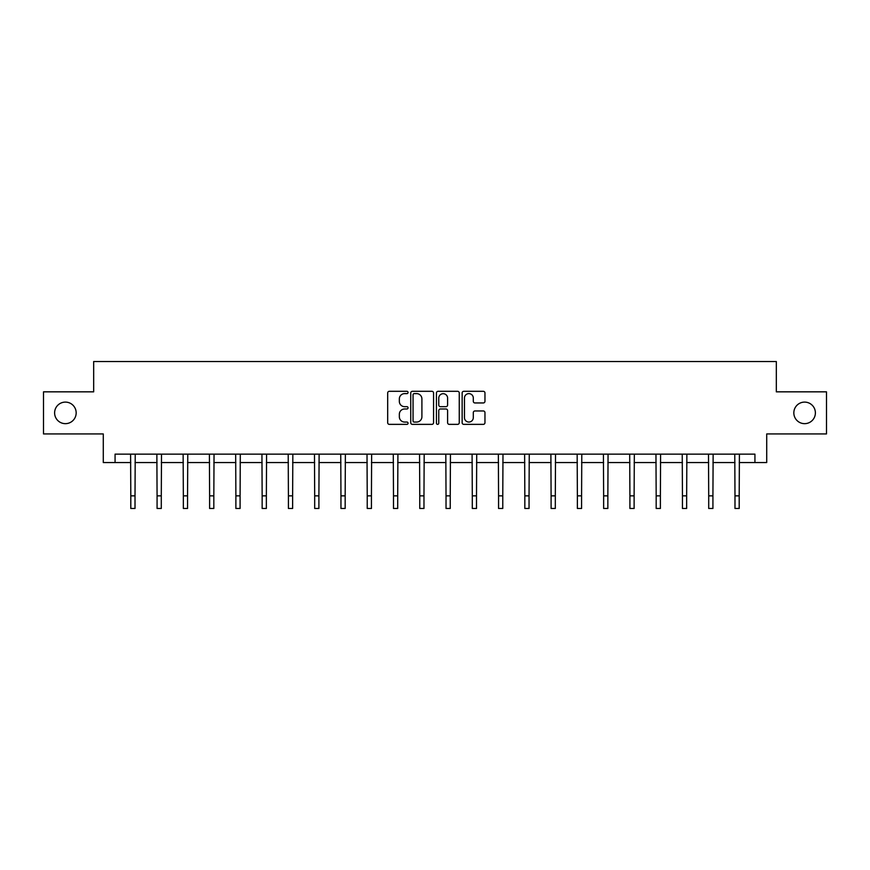 <?xml version="1.0" encoding="UTF-8"?>
<svg xmlns="http://www.w3.org/2000/svg" width="870" height="870" viewBox="0 0 870 870"><rect width="100%" height="100%" fill="white"/><g stroke="black" fill="none" stroke-linecap="round" stroke-linejoin="round"><path stroke-width="1.3" d="M408.063 392.457A1.153 1.153 0 0 0 406.899 391.304L389.336 391.304A1.653 1.653 0 0 0 387.683 392.957L387.683 422.711A1.653 1.653 0 0 0 389.336 424.364L406.899 424.364A1.153 1.153 0 0 0 408.063 423.201A1.153 1.153 0 0 0 406.899 422.048L404.626 422.048A5.285 5.285 0 0 1 399.341 416.752L399.341 414.272A5.285 5.285 0 0 1 404.626 408.987L406.899 408.987A1.153 1.153 0 0 0 408.063 407.834A1.153 1.153 0 0 0 406.899 406.671L404.626 406.671A5.285 5.285 0 0 1 399.341 401.385L399.341 398.906A5.285 5.285 0 0 1 404.626 393.621L406.899 393.621A1.153 1.153 0 0 0 408.063 392.457M793.832 412.88A10.777 10.777 0 0 0 804.609 423.657A10.777 10.777 0 0 0 815.386 412.88A10.777 10.777 0 0 0 804.609 402.103A10.777 10.777 0 0 0 793.832 412.88M54.614 412.88A10.777 10.777 0 0 0 65.391 423.657A10.777 10.777 0 0 0 76.168 412.88A10.777 10.777 0 0 0 65.391 402.103A10.777 10.777 0 0 0 54.614 412.88M483.307 402.951A1.653 1.653 0 0 0 484.96 401.298L484.96 392.957A1.653 1.653 0 0 0 483.307 391.304L463.797 391.304A1.653 1.653 0 0 0 462.144 392.957L462.144 422.711A1.653 1.653 0 0 0 463.797 424.364L483.307 424.364A1.653 1.653 0 0 0 484.96 422.711L484.96 412.619A1.653 1.653 0 0 0 483.307 410.966L474.955 410.966A1.653 1.653 0 0 0 473.302 412.619L473.302 417.622A4.426 4.426 0 0 1 468.887 422.048A4.426 4.426 0 0 1 464.46 417.622L464.46 398.036A4.426 4.426 0 0 1 468.887 393.621A4.426 4.426 0 0 1 473.302 398.036L473.302 401.298A1.653 1.653 0 0 0 474.955 402.951L483.307 402.951M115.068 462.557L115.068 454.14L754.932 454.14L754.932 462.557L766.72 462.557L766.72 433.934L826.5 433.934L826.5 391.837L776.323 391.837L776.323 361.528L93.677 361.528L93.677 391.837L43.5 391.837L43.5 433.934L103.28 433.934L103.28 462.557L130.804 462.557M433.554 392.957A1.653 1.653 0 0 0 431.901 391.304L412.402 391.304A1.653 1.653 0 0 0 410.749 392.957L410.749 422.711A1.653 1.653 0 0 0 412.402 424.364L431.901 424.364A1.653 1.653 0 0 0 433.554 422.711L433.554 392.957M438.099 391.304L457.598 391.304A1.653 1.653 0 0 1 459.251 392.957L459.251 422.711A1.653 1.653 0 0 1 457.598 424.364L449.257 424.364A1.653 1.653 0 0 1 447.604 422.711L447.604 410.64A1.653 1.653 0 0 0 445.951 408.987L440.416 408.987A1.653 1.653 0 0 0 438.763 410.64L438.763 423.201A1.153 1.153 0 0 1 437.599 424.364A1.153 1.153 0 0 1 436.446 423.201L436.446 392.957A1.653 1.653 0 0 1 438.099 391.304M135.013 462.557L157.078 462.557M161.287 462.557L183.342 462.557M187.55 462.557L209.616 462.557M213.824 462.557L235.879 462.557M240.087 462.557L262.153 462.557M266.361 462.557L288.416 462.557M292.624 462.557L314.69 462.557M318.898 462.557L340.953 462.557M345.162 462.557L367.227 462.557M371.436 462.557L393.49 462.557M397.699 462.557L419.764 462.557M423.973 462.557L446.027 462.557M450.236 462.557L472.301 462.557M476.51 462.557L498.564 462.557M502.773 462.557L524.838 462.557M529.047 462.557L551.101 462.557M555.31 462.557L577.375 462.557M581.584 462.557L603.639 462.557M607.847 462.557L629.913 462.557M634.121 462.557L656.176 462.557M660.384 462.557L682.45 462.557M686.658 462.557L708.713 462.557M712.921 462.557L734.987 462.557M739.195 462.557L754.932 462.557M414.218 393.621A1.153 1.153 0 0 0 413.054 394.773L413.054 420.884A1.153 1.153 0 0 0 414.218 422.048L416.61 422.048A5.285 5.285 0 0 0 421.906 416.752L421.906 398.906A5.285 5.285 0 0 0 416.61 393.621L414.218 393.621M447.604 398.123A4.426 4.426 0 0 0 443.178 393.697A4.426 4.426 0 0 0 438.763 398.123L438.763 405.018A1.653 1.653 0 0 0 440.416 406.671L445.951 406.671A1.653 1.653 0 0 0 447.604 405.018L447.604 398.123M130.598 454.14L130.804 495.846L135.013 495.846L135.231 454.14M130.804 495.846L130.804 508.471L135.013 508.471L135.013 495.846M156.861 454.14L157.078 495.846L161.287 495.846L161.505 454.14M157.078 495.846L157.078 508.471L161.287 508.471L161.287 495.846M183.135 454.14L183.342 495.846L187.55 495.846L187.768 454.14M183.342 495.846L183.342 508.471L187.55 508.471L187.55 495.846M209.398 454.14L209.616 495.846L213.824 495.846L214.042 454.14M209.616 495.846L209.616 508.471L213.824 508.471L213.824 495.846M235.672 454.14L235.879 495.846L240.087 495.846L240.305 454.14M235.879 495.846L235.879 508.471L240.087 508.471L240.087 495.846M261.935 454.14L262.153 495.846L266.361 495.846L266.579 454.14M262.153 495.846L262.153 508.471L266.361 508.471L266.361 495.846M288.209 454.14L288.416 495.846L292.624 495.846L292.842 454.14M288.416 495.846L288.416 508.471L292.624 508.471L292.624 495.846M314.472 454.14L314.69 495.846L318.898 495.846L319.116 454.14M314.69 495.846L314.69 508.471L318.898 508.471L318.898 495.846M340.746 454.14L340.953 495.846L345.162 495.846L345.379 454.14M340.953 495.846L340.953 508.471L345.162 508.471L345.162 495.846M367.01 454.14L367.227 495.846L371.436 495.846L371.642 454.14M367.227 495.846L367.227 508.471L371.436 508.471L371.436 495.846M393.283 454.14L393.49 495.846L397.699 495.846L397.916 454.14M393.49 495.846L393.49 508.471L397.699 508.471L397.699 495.846M419.547 454.14L419.764 495.846L423.973 495.846L424.179 454.14M419.764 495.846L419.764 508.471L423.973 508.471L423.973 495.846M445.821 454.14L446.027 495.846L450.236 495.846L450.453 454.14M446.027 495.846L446.027 508.471L450.236 508.471L450.236 495.846M472.084 454.14L472.301 495.846L476.51 495.846L476.716 454.14M472.301 495.846L472.301 508.471L476.51 508.471L476.51 495.846M498.358 454.14L498.564 495.846L502.773 495.846L502.99 454.14M498.564 495.846L498.564 508.471L502.773 508.471L502.773 495.846M524.621 454.14L524.838 495.846L529.047 495.846L529.254 454.14M524.838 495.846L524.838 508.471L529.047 508.471L529.047 495.846M550.884 454.14L551.101 495.846L555.31 495.846L555.528 454.14M551.101 495.846L551.101 508.471L555.31 508.471L555.31 495.846M577.158 454.14L577.375 495.846L581.584 495.846L581.791 454.14M577.375 495.846L577.375 508.471L581.584 508.471L581.584 495.846M603.421 454.14L603.639 495.846L607.847 495.846L608.065 454.14M603.639 495.846L603.639 508.471L607.847 508.471L607.847 495.846M629.695 454.14L629.913 495.846L634.121 495.846L634.328 454.14M629.913 495.846L629.913 508.471L634.121 508.471L634.121 495.846M655.958 454.14L656.176 495.846L660.384 495.846L660.602 454.14M656.176 495.846L656.176 508.471L660.384 508.471L660.384 495.846M682.232 454.14L682.45 495.846L686.658 495.846L686.865 454.14M682.45 495.846L682.45 508.471L686.658 508.471L686.658 495.846M708.495 454.14L708.713 495.846L712.921 495.846L713.139 454.14M708.713 495.846L708.713 508.471L712.921 508.471L712.921 495.846M734.769 454.14L734.987 495.846L739.195 495.846L739.402 454.14M734.987 495.846L734.987 508.471L739.195 508.471L739.195 495.846"/></g></svg>
